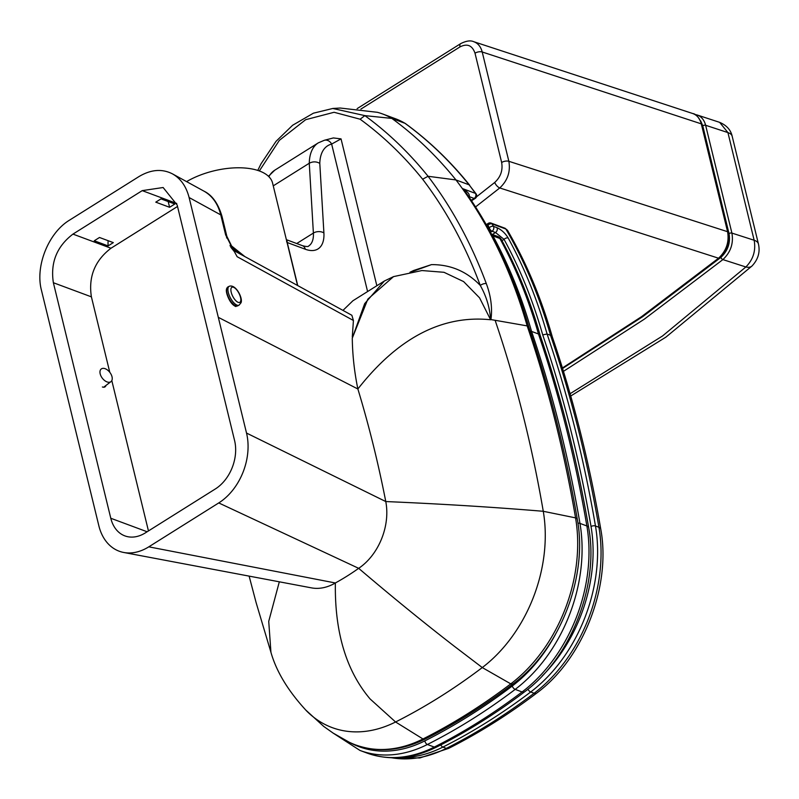 <?xml version="1.0" encoding="UTF-8"?>
<svg xmlns="http://www.w3.org/2000/svg" width="799" height="799" viewBox="0 0 799 799"><rect width="100%" height="100%" fill="white"/><g stroke="black" fill="none" stroke-linecap="round" stroke-linejoin="round"><path stroke-width="1.2" d="M177.168 205.023L234.586 440.559A36.834 26.547 110.4 0 1 215.34 488.958L145.388 532.863A36.834 26.547 110.4 0 1 124.884 535.889A36.834 26.547 110.4 0 1 110.791 518.261L53.373 282.726C50.287 262.661 56.819 246.452 72.959 234.107L142.222 190.631L163.126 187.515L177.168 205.023M177.518 206.472L110.981 248.239C94.841 260.584 88.309 276.784 91.396 296.848L109.783 372.294M113.318 242.626L99.495 237.483L94.272 240.769L108.095 245.902L113.318 242.626M155.775 202.157L169.598 207.291L174.831 204.015L160.999 198.881L155.775 202.157M111.81 380.594L148.454 530.936M102.382 386.966A7.98 4.035 57.9 0 0 104.959 386.906A7.98 4.035 57.9 0 0 105.987 385.438M108.105 240.679A46.791 33.718 -69.6 0 0 108.095 245.902M204.045 191.191C212.204 195.166 218.177 203.535 221.972 216.279L221.972 216.279A7.441 3.536 166.3 0 0 220.774 214.901C217.937 203.835 212.364 195.935 204.045 191.191L172.504 173.892C162.047 168.539 150.821 169.468 138.816 176.669L69.553 220.134C48.469 232.779 35.066 266.187 41.438 290.217L98.846 525.752A53.173 38.312 110.4 0 0 123.715 552.469L311.48 587.874A53.173 38.312 -69.6 0 0 335.37 582.97L148.794 546.836A53.173 38.312 110.4 0 1 123.715 552.469M229.992 245.752L239.47 253.633M244.874 256.589L230.282 244.933M287.051 242.457A5.313 2.527 166.3 0 0 287.241 242.526C286.861 239.161 286.671 238.971 286.681 241.967M226.526 237.902A7.441 3.536 166.3 0 0 226.846 236.294A7.441 3.536 166.3 0 0 225.648 234.916L233.727 250.686M230.831 247.271L234.377 251.655L237.143 256.709L353.418 320.489L351.86 315.275L233.498 250.357M186.586 181.613A54.242 25.748 -13.7 0 1 239.97 167.79A54.242 25.748 -13.7 0 1 272.569 183.051L297.538 285.473M221.972 216.279L226.846 236.294L234.377 251.655M172.504 173.892C180.744 178.586 186.267 186.467 189.103 197.523L218.307 317.333L357.872 388.993C354.357 371.925 352.499 354.986 352.279 338.167L367.83 299.136L393.537 276.614L384.359 281.018L364.674 303.64L352.279 338.167M353.418 320.489L352.289 336.948M319.79 163.376C316.374 161.428 312.868 161.378 309.263 163.246L313.388 233.068A7.441 4.724 -3.4 0 1 323.905 232.928L319.79 163.376A52.494 26.537 -122.1 0 1 331.645 144.07A7.441 6.342 -104.4 0 0 324.354 140.274L318.302 142.861A59.935 30.292 57.9 0 0 309.263 163.246L273.248 185.857M367.59 291.545L331.645 144.07L341.043 138.876L333.383 137.947M352.898 300.764L342.961 310.402M168.199 201.548L169.598 207.291M218.307 317.333L246.521 433.058A53.173 38.312 110.4 0 1 218.746 502.931L358.671 568.329A263.83 190.102 110.4 0 1 335.37 582.97C334.621 632.059 346.197 670.711 370.067 698.925L395.575 721.986A633.337 456.359 -69.6 0 0 482.276 667.564A130.177 93.793 -69.6 0 0 543.27 511.29A1324.243 954.186 -69.6 0 0 495.11 320.289L527.16 325.892A1332.323 960.008 110.4 0 1 575.56 517.872A138.257 99.615 110.4 0 1 510.771 683.864A641.427 462.182 110.4 0 1 422.971 738.975A138.257 99.615 110.4 0 1 355.585 744.928A138.257 99.615 110.4 0 1 349.063 742.131L333.083 733.063L323.695 726.401L305.388 709.702M218.746 502.931L148.794 546.836M279.32 581.812L268.734 621.332L270.931 652.284C276.434 671.709 288.319 691.255 306.576 710.92A130.177 93.793 -69.6 0 0 395.575 721.986L422.971 738.975A7.441 4.075 -116.8 0 0 425.288 738.965C455.4 723.774 484.713 705.377 513.218 683.774A7.441 3.416 -127.2 0 1 510.771 683.864L482.276 667.564L454.032 646.041C423.27 622.201 391.48 596.294 358.671 568.329A53.173 38.312 -69.6 0 0 386.496 506.426A53.173 38.312 -69.6 0 0 385.777 501.552A1212.433 873.617 -69.6 0 0 357.872 388.993C397.932 337.897 442.177 314.816 490.606 319.75L490.936 319.59C492.494 308.014 490.946 296 486.281 283.525C471.28 243.296 451.874 207.55 428.064 176.279L422.631 179.216C446.212 210.197 465.427 245.613 480.289 285.453A5.313 2.826 -20.4 0 1 486.281 283.525M468.334 197.273L469.283 196.634A5.313 3.036 54.3 0 0 468.673 196.524M471.52 200.739L475.195 198.422A3.186 1.608 -122.1 0 1 474.167 198.452L469.283 196.634C469.812 194.147 467.485 191.44 462.301 188.504L465.667 192.209C493.293 231.47 514.386 276.574 528.958 327.55L527.16 325.892A570.616 411.155 110.4 0 0 462.301 188.504A570.616 411.155 110.4 0 0 455.969 179.945L469.103 184.819A570.616 411.155 110.4 0 1 475.435 193.378A3.186 1.988 -35.7 0 1 476.094 193.857L469.103 184.819A575.689 414.811 110.4 0 0 404.963 123.296L405.323 123.485C428.993 140.724 450.456 161.318 469.712 185.248M259.335 170.956L279.36 140.344L305.647 119.7L334.072 112.279L360.119 119.211L364.863 115.625L332.774 108.474L313.408 113.188L292.604 125.273L276.015 141.353L261.053 163.755L257.777 170.417M410.986 272.05L431.46 264.629C450.566 264.479 466.846 271.42 480.289 285.453C486.351 296.219 489.777 307.565 490.576 319.48M364.863 115.625L391.83 118.412A575.689 414.811 110.4 0 1 455.969 179.945L428.064 176.279C409.128 152.759 388.064 132.544 364.863 115.625M377.208 112.269A106.347 76.634 110.4 0 1 377.358 112.309A106.347 76.634 110.4 0 1 382.571 113.957A106.347 76.634 110.4 0 1 391.83 118.412L404.963 123.296A106.347 76.634 110.4 0 0 395.705 118.831L405.213 123.416M431.46 264.629L413.662 270.481M421.912 270.541L444.004 272.299L463.63 281.598L479.56 297.837L490.606 319.75M490.936 319.59L495.11 320.299M577.927 523.205A3.186 1.388 -9.7 0 1 579.964 523.395A1332.323 960.008 -69.6 0 0 531.565 331.415L530.206 331.245M492.394 235.795A3.186 1.878 -28.6 0 1 492.963 235.915L499.874 238.482A7.441 4.375 151.4 0 1 501.542 239.84C517.532 269.243 530.446 301.173 540.274 335.64L538.476 333.982A1332.323 960.008 110.4 0 1 586.875 525.962A7.441 3.236 -9.7 0 1 588.673 527.63C577.188 460.653 561.048 396.624 540.244 335.55M491.635 234.367A7.441 5.363 -69.6 0 1 492.963 235.915A570.616 411.155 -69.6 0 1 531.565 331.415L538.476 333.982A570.616 411.155 110.4 0 0 499.874 238.482A7.441 5.363 110.4 0 0 497.597 236.424L491.525 234.167M399.74 757.592A138.257 99.615 -69.6 0 0 442.886 747.095A641.427 462.182 -69.6 0 0 530.686 691.984A138.257 99.615 -69.6 0 0 595.475 525.992A1332.323 960.008 -69.6 0 0 547.075 334.012A570.616 411.155 -69.6 0 0 508.194 238.012A3.186 1.878 151.4 0 0 504.039 239.35A567.43 408.858 110.4 0 1 542.721 334.881L547.075 334.012L550.531 335.29A570.616 411.155 110.4 0 0 505.857 229.023A3.186 2.297 -69.6 0 0 504.908 228.204L491.085 223.071A3.186 2.297 110.4 0 1 492.024 223.89L505.857 229.023L507.445 230.242C526.281 262.551 541.253 298.117 552.329 336.948L550.531 335.29A1332.323 960.008 110.4 0 1 598.93 527.28A138.257 99.615 110.4 0 1 534.141 693.262A641.427 462.182 110.4 0 1 446.341 748.383A138.257 99.615 110.4 0 1 391.68 757.772M508.194 238.012C505.238 233.188 501.482 229.732 496.918 227.645L493.462 226.357A570.616 411.155 -69.6 0 0 492.024 223.89A3.186 1.908 -30.3 0 0 487.899 225.288A567.43 408.858 110.4 0 1 489.328 227.745A3.186 1.898 -29.9 0 1 493.462 226.357A3.186 2.297 -69.6 0 1 492.064 231.241A3.186 1.608 -122.1 0 1 489.328 227.745L488.349 228.354M490.486 232.229L492.064 231.241L495.52 232.529L504.039 239.35L501.982 240.649M475.555 206.931L499.765 187.955C507.605 180.614 510.631 171.725 508.853 161.298L727.579 231.7A2.127 1.009 -13.7 0 1 728.149 232.189L701.862 124.344C699.095 117.543 696.069 113.947 692.763 113.538L692.773 113.538C697.038 115.076 699.884 118.512 701.292 123.855L727.579 231.7C729.337 242.057 726.331 250.896 718.551 258.207L641.547 316.664L562.416 367.969M692.773 113.538L473.717 41.688C477.972 43.216 480.798 46.652 482.206 51.985L508.853 161.298A5.313 2.527 166.3 0 0 501.652 162.497C502.98 170.317 500.663 176.969 494.731 182.452A5.313 2.357 -128.7 0 0 499.765 187.955L718.551 258.207A2.127 0.929 50.8 0 0 719.25 258.187L641.967 316.833L562.516 368.299M563.455 371.355L644.274 319.201L722.885 259.595C730.676 252.264 733.682 243.425 731.904 233.088A2.127 1.009 166.3 0 0 729.028 233.578C730.616 242.876 727.889 250.816 720.858 257.418L642.796 316.614L562.566 368.469M697.108 114.966L719.649 122.357L727.919 132.584L754.156 240.249L731.904 233.088L705.627 125.273C704.219 119.93 701.382 116.494 697.108 114.966L694.87 114.457M720.858 257.418A2.127 0.929 -129.3 0 0 722.885 259.595L745.866 266.976L662.441 336.039L570.077 393.727M751.969 266.027C758.131 259.495 760.288 252.134 758.431 243.945L758.431 243.945A15.95 7.571 166.3 0 0 754.156 240.249C755.994 250.606 753.227 259.515 745.866 266.976A15.95 8.13 -133.5 0 0 751.969 266.027L665.917 337.128L570.726 396.004M360.908 109.083L460.014 46.881A5.313 2.687 -122.1 0 1 460.643 43.655L460.643 43.655A5.313 2.687 -122.1 0 1 460.663 43.645M109.843 372.374A7.98 4.754 52.7 0 0 101.263 368.968A7.98 4.754 52.7 0 0 102.362 378.257A7.98 4.754 52.7 0 0 110.941 381.652A7.98 4.754 52.7 0 0 109.843 372.374M142.222 190.631L176.749 203.465M72.959 234.107L110.981 248.239M53.373 282.726L91.396 296.848M110.791 518.261L147.136 531.764M297.737 285.593L287.241 242.526L305.308 249.238A39.351 19.885 57.9 0 0 323.905 232.928M189.103 197.523L220.774 214.901L225.648 234.916M227.505 295.76C229.693 301.543 232.489 305.148 235.875 306.566M286.372 239.67L302.451 245.683A7.441 5.363 110.4 0 1 305.308 249.238M296.699 243.545L313.388 233.068A31.9 16.13 -122.1 0 1 308.624 246.032C308.384 246.811 306.327 246.691 302.451 245.683M268.883 176.699A59.935 30.292 -122.1 0 1 274.776 170.187L268.464 176.289M246.521 433.058L385.777 501.552C441.318 503.919 493.812 507.165 543.27 511.29L575.56 517.872A7.441 3.236 170.3 0 1 577.347 519.54C565.862 452.564 549.722 388.534 528.928 327.46M462.301 188.504L475.435 193.378A3.186 2.297 110.4 0 1 474.167 198.452L471.22 200.299M360.119 119.211C383.061 135.95 403.894 155.955 422.631 179.216M376.848 285.732L341.043 138.876M555.325 634.656A135.061 97.318 110.4 0 1 512.229 686.031A3.186 1.468 52.8 0 0 515.185 689.387A138.257 99.615 -69.6 0 0 579.964 523.395L586.875 525.962A138.257 99.615 110.4 0 1 522.097 691.954A7.441 3.416 52.8 0 0 524.534 691.864C570.985 657.807 599.41 584.938 588.673 527.63M512.229 686.031A638.231 459.884 110.4 0 1 424.858 740.873A3.186 1.748 63.2 0 0 427.375 744.498A641.427 462.182 -69.6 0 0 515.185 689.387L522.097 691.954A641.427 462.182 110.4 0 1 434.286 747.065A7.441 4.075 63.2 0 0 436.604 747.055C466.726 731.864 496.039 713.467 524.534 691.864M424.858 740.873A135.061 97.318 110.4 0 1 349.922 742.541M332.774 732.863L359.989 750.451A138.257 99.615 -69.6 0 0 427.375 744.498L434.286 747.065A138.257 99.615 110.4 0 1 366.901 753.018C389.353 760.948 412.584 758.96 436.604 747.055M504.908 228.204L507.445 230.242M491.085 223.071A3.186 3.186 0 0 0 488.279 223.36A3.186 1.608 57.9 0 0 487.899 225.288L486.961 225.877M492.394 234.487L495.52 232.529A3.186 2.297 -69.6 0 0 496.918 227.645M527.959 689.177A3.186 1.468 -127.2 0 0 530.686 691.984L534.141 693.262A7.441 3.416 52.8 0 0 536.588 693.182C508.084 714.775 478.781 733.172 448.658 748.373A7.441 4.075 63.2 0 1 446.341 748.383L442.886 747.095A3.186 1.748 -116.8 0 1 440.818 744.908M536.588 693.182C583.04 659.115 611.465 586.246 600.728 528.938A7.441 3.236 -9.7 0 0 598.93 527.28L595.475 525.992A3.186 1.388 170.3 0 0 591.02 526.471A135.061 97.318 110.4 0 1 542.181 676.004M542.721 334.881A1329.137 957.711 110.4 0 1 591.02 526.471M728.149 232.189L728.149 232.189C728.878 246.701 728.758 246.951 719.25 258.187M701.862 124.344A2.127 1.009 166.3 0 0 701.292 123.855L482.206 51.985A5.313 2.527 166.3 0 0 475.006 53.193L501.652 162.497M719.649 122.357C726.621 125.333 730.805 129.967 732.184 136.279L732.184 136.279A15.95 7.571 -13.7 0 0 727.919 132.584L705.627 125.273A2.127 1.009 166.3 0 0 702.75 125.753L729.028 233.578M700.613 120.799L702.75 125.753M494.731 182.452L476.494 196.834M460.014 46.881C467.285 43.266 472.279 45.373 475.006 53.193M228.184 287.6A10.637 4.315 62.5 0 0 231.261 299.375A10.637 4.315 62.5 0 0 239.051 305.148L240.908 302.911C243.345 299.096 236.124 283.825 229.213 286.282A10.637 4.315 62.5 0 0 228.184 287.6M240.619 301.303A8.509 3.446 -117.5 0 1 234.397 298.986A8.509 3.446 -117.5 0 1 231.101 288.329A8.509 3.446 -117.5 0 1 237.323 290.646A8.509 3.446 -117.5 0 1 240.619 301.303M227.925 286.961L226.686 288.509C224.559 293.692 233.048 308.384 237.762 305.817A10.637 4.315 -117.5 0 1 229.972 300.054A10.637 4.315 -117.5 0 1 226.886 288.279A10.637 4.315 -117.5 0 1 227.925 286.961L229.213 286.282M226.686 289.138A10.107 4.095 62.5 0 0 228.784 298.506A10.107 4.095 62.5 0 0 235.266 305.588M333.413 137.937L324.354 140.274M318.302 142.861L274.776 170.187M475.195 198.422A3.186 3.186 0 0 0 476.094 193.857M332.983 108.454L340.244 108.035L377.358 112.309M413.732 270.452L409.967 272.239M393.537 276.614L421.992 270.531M234.267 305.248L229.862 300.464M352.749 300.863L384.369 281.018M270.931 652.284L256.159 602.776L249.128 576.119M425.288 738.965C401.268 750.87 378.027 752.858 355.585 744.928M513.218 683.774C559.66 649.717 588.084 576.848 577.347 519.54M382.571 113.957L395.705 118.831M501.542 239.84A7.441 7.441 0 0 0 497.597 236.424M359.989 750.451L366.901 753.018M486.251 224.629L488.279 223.36M600.728 528.938C589.243 461.962 573.093 397.942 552.299 336.858M448.658 748.373L419.855 757.961L391.31 757.762M473.717 41.688L473.717 41.688C470.501 40.21 466.147 40.859 460.643 43.655L357.113 108.644M758.431 243.945L732.184 136.279M237.762 305.817L239.051 305.148M110.941 381.652L103.62 387.235"/></g></svg>
